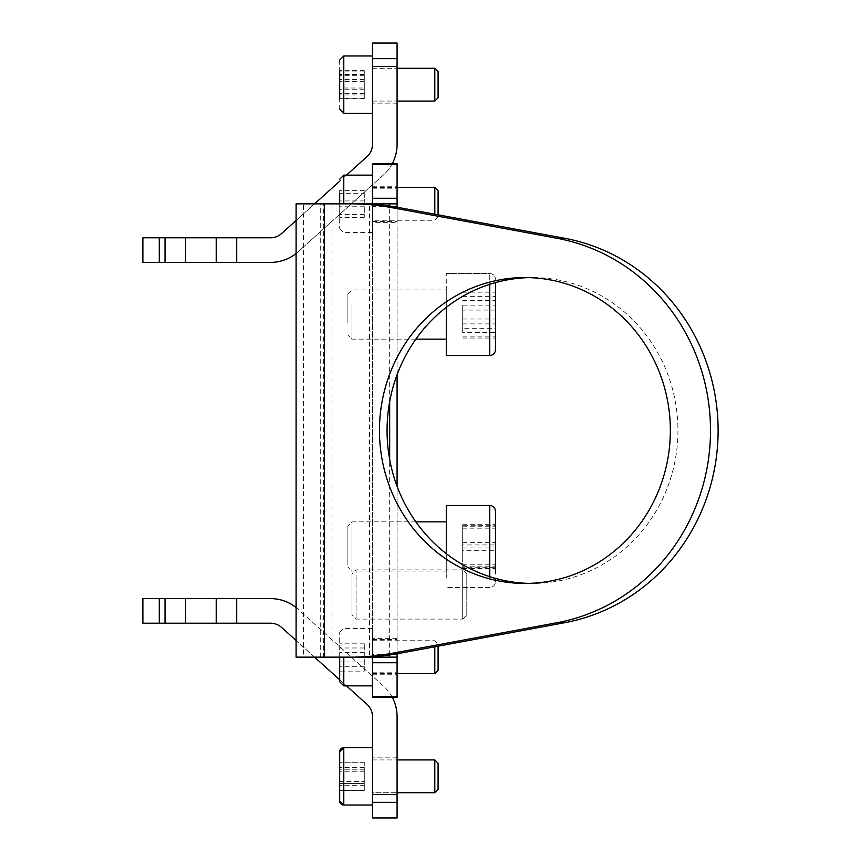 <?xml version="1.0" encoding="UTF-8"?>
<svg xmlns="http://www.w3.org/2000/svg" width="861" height="861" viewBox="0 0 861 861"><rect width="100%" height="100%" fill="white"/><g stroke="black" fill="none" stroke-linecap="round" stroke-linejoin="round"><path stroke-width="0.65" stroke-dasharray="4.3 3.23" d="M347.887 318.398L347.887 294.031L347.887 318.398M351.988 309.895L351.988 339.137L351.988 309.895M495.484 349.792L495.484 282.602M446.289 307.334L446.289 355.539L446.289 273.54L446.289 355.539L489.748 355.539L489.748 273.54L489.748 355.539L490.35 355.507M446.289 319.173L446.289 289.931L446.289 319.173M495.484 332.432L495.484 292.17L495.484 336.899L495.484 332.432L462.691 332.432L462.691 310.078L495.484 310.078M462.691 310.078L462.691 332.432M462.691 336.899L495.484 336.899M462.691 319L495.484 319M462.691 296.636L495.484 296.636M462.691 292.17L495.484 292.17M347.887 322.649L347.887 294.031L347.887 322.649M351.988 304.805L351.988 339.137L351.988 304.805M446.289 324.274L446.289 289.931L446.289 324.274M495.484 328.676L495.484 291.029L495.484 338.05L495.484 328.676L462.691 328.676L462.691 305.171L495.484 305.171M462.691 305.171L462.691 328.676M462.691 338.05L495.484 338.05M462.691 323.897L495.484 323.897M462.691 300.392L495.484 300.392M462.691 291.029L495.484 291.029M347.887 562.33L347.887 525.963L347.887 562.33M351.988 527.438L351.988 571.069L351.988 527.438M495.484 573.749L495.484 511.208M495.484 525.253L495.484 567.679L495.484 525.253L495.484 567.679L462.691 567.679L462.691 525.253L495.484 525.253L495.484 544.948L462.691 544.948M446.289 578.183L446.289 505.461L446.289 578.183M446.289 565.494L446.289 521.863L446.289 565.494M495.484 550.297L495.484 524.317L495.484 568.615L495.484 550.297L462.691 550.297L462.691 528.148L495.484 528.148M462.691 528.148L462.691 550.297M462.691 568.615L495.484 568.615M462.691 564.784L495.484 564.784M462.691 542.634L495.484 542.634M462.691 524.317L495.484 524.317M347.887 564.838L347.887 525.963L347.887 564.838M351.988 524.414L351.988 571.069L351.988 524.414M446.289 505.461L446.289 553.666M446.289 568.508L446.289 521.863L446.289 568.508M495.484 578.398L495.484 581.724L495.484 578.398M462.691 566.172L495.484 566.172M462.691 525.253L462.691 567.679M462.691 547.983L495.484 547.983M462.691 526.76L495.484 526.76M466.791 615.002L466.791 573.996L466.791 615.002L462.691 619.102L462.691 569.896L356.088 569.896L356.088 619.102L356.088 569.896L351.988 573.996L351.988 615.002L351.988 573.996M466.791 573.996L462.691 569.896L462.691 619.102L356.088 619.102L351.988 615.002M372.49 776.321L372.49 794.778L372.49 776.321M397.082 776.321L397.082 794.778L397.082 776.321M346.434 685.851L339.686 679.77M314.566 657.147L296.098 640.519M392.315 697.399A41.005 41.005 0 0 0 383.522 686.131L298.003 609.136A41.005 41.005 0 0 0 296.098 607.522M372.49 794.455L372.49 802.334L397.082 802.334L397.082 794.455L372.49 794.455L372.49 716.6A16.402 16.402 0 0 0 367.055 704.416L281.536 627.411A16.402 16.402 0 0 0 270.569 623.203L236.71 623.203L236.71 598.599L142.883 598.599M397.082 794.455L397.082 716.6A41.005 41.005 0 0 0 383.522 686.131L298.003 609.136A41.005 41.005 0 0 0 270.569 598.599L236.71 598.599M372.49 802.334L372.49 817.95M397.082 802.334L397.082 817.95M216.208 598.599L216.208 623.203L185.535 623.203L185.535 598.599M165.032 598.599L165.032 623.203L159.285 623.203L159.285 598.599M216.208 623.203L236.71 623.203M142.883 623.203L159.285 623.203M165.032 623.203L185.535 623.203M372.49 747.628L372.49 805.024L372.49 747.628L372.49 805.024L372.49 747.628L343.787 747.628L343.787 805.024L343.787 747.628L343.787 805.024L372.49 805.024M434.805 792.723L438.088 789.44L438.088 763.201L438.088 789.44L438.088 763.201L434.805 759.929L434.805 792.723L434.805 759.929L434.805 792.723L372.49 792.723L372.49 759.929L372.49 792.723L372.49 759.929L372.49 792.723L397.082 792.723M372.49 759.929L397.082 759.929L372.49 759.929M339.686 751.728L339.686 800.924M339.686 769.228L339.686 790.527L339.686 783.424L364.289 783.424L364.289 790.527L339.686 790.527L339.686 762.125L364.289 762.125L364.289 783.424L364.289 769.228L339.686 769.228L364.289 769.228L364.289 762.125M364.289 790.527L364.289 783.424L339.686 783.424M339.686 781.39L339.686 762.297L339.686 781.39L364.289 781.39L364.289 790.344L339.686 790.344M364.289 790.344L364.289 781.39M364.289 767.366L339.686 767.366M364.289 762.297L339.686 762.297M364.289 771.262L339.686 771.262M364.289 785.286L339.686 785.286M397.082 203.853L397.082 186.224L397.082 221.481L397.082 203.853L372.49 203.853L372.49 186.224L372.49 221.481L372.49 203.853L397.082 203.853M389.667 657.147L369.52 657.147L397.082 657.147L397.082 639.519L397.082 674.776L397.082 657.147L372.49 657.147L372.49 639.519L372.49 674.776L372.49 203.853L303.513 203.853L358.445 203.853L320.701 203.853L323.661 203.853L323.661 657.147L296.098 657.147M528.708 583.381A152.935 145.444 -90 0 0 532.507 583.435A152.935 145.444 -90 0 0 677.951 430.5A152.935 145.444 -90 0 0 532.507 277.565A152.935 145.444 -90 0 0 528.708 277.619M389.667 203.853L369.52 203.853L369.52 657.147L303.513 657.147L303.513 203.853L296.098 203.853M350.847 657.147L320.701 657.147L332.034 657.147L332.034 203.853L324.425 203.853M324.425 657.147L358.445 657.147M397.082 697.399L397.082 672.796L372.49 672.796L372.49 697.399M372.49 672.796L372.49 654.64L397.082 654.64L397.082 206.36L372.49 206.36L372.49 222.364L397.082 222.364M397.082 672.796L397.082 654.64M397.082 638.636L372.49 638.636L372.49 654.64M372.49 638.636L372.49 222.364M372.49 163.601L372.49 206.36M372.49 188.204L397.082 188.204L397.082 206.36M397.082 188.204L397.082 163.601M397.082 653.768L397.082 486.293M397.082 374.707L397.082 207.232M438.088 670.267L438.088 646.18M434.805 646.783L434.805 673.55M339.686 657.147L339.686 632.544L339.686 657.147M372.49 628.896L372.49 685.851L372.49 628.896M372.49 641.004L372.49 673.55L372.49 641.004M364.289 671.128L364.289 643.167L364.289 671.128L339.686 671.128M364.289 661.98L339.686 661.98M364.289 647.989L339.686 647.989M364.289 643.167L339.686 643.167M364.289 652.315L339.686 652.315M364.289 666.296L339.686 666.296M438.088 214.819L438.088 190.733M434.805 187.45L434.805 214.217M364.289 193.284L364.289 217.349L364.289 190.356L364.289 193.284L339.686 193.284L339.686 217.349L339.686 190.356L339.686 228.456L339.686 203.853M372.49 176.57L372.49 232.556L372.49 176.57M372.49 188.268L372.49 220.255L372.49 188.268M364.289 217.349L339.686 217.349M364.289 206.78L339.686 206.78M364.289 190.356L339.686 190.356M364.289 200.925L339.686 200.925M364.289 214.421L339.686 214.421M372.49 84.679L372.49 66.222L372.49 84.679M397.082 84.679L397.082 66.222L397.082 84.679M372.49 43.05L372.49 144.4A16.402 16.402 0 0 1 367.055 156.584L281.536 233.589A16.402 16.402 0 0 1 270.569 237.797L216.208 237.797L216.208 262.401L236.71 262.401L236.71 237.797M372.49 66.545L397.082 66.545L397.082 144.4A41.005 41.005 0 0 1 383.522 174.869L298.003 251.864A41.005 41.005 0 0 1 270.569 262.401L236.71 262.401M346.434 175.149L339.686 181.23M314.566 203.853L296.098 220.481M392.315 163.601A41.005 41.005 0 0 1 383.522 174.869L298.003 251.864A41.005 41.005 0 0 1 296.098 253.478M397.082 43.05L397.082 58.666L372.49 58.666M397.082 66.545L397.082 58.666M142.883 262.401L159.285 262.401L159.285 237.797L165.032 237.797L165.032 262.401L216.208 262.401M159.285 262.401L165.032 262.401M185.535 262.401L185.535 237.797L216.208 237.797M185.535 237.797L165.032 237.797M159.285 237.797L142.883 237.797M438.088 97.799L438.088 71.56M434.805 100.866L434.805 68.277L434.805 100.866M372.49 56.342L372.49 113.372L372.49 56.342M372.49 68.482L372.49 101.071L372.49 68.482M364.289 70.656L339.686 70.656L339.686 98.703L339.686 70.656L339.686 98.703L364.289 98.703L364.289 70.656L364.289 98.703M364.289 89.738L339.686 89.738M364.289 75.714L339.686 75.714M364.289 79.61L339.686 79.61M364.289 93.634L339.686 93.634M434.805 68.277L434.805 101.071M339.686 109.272L339.686 61.077M372.49 57.149L372.49 113.372L372.49 57.149M372.49 68.945L372.49 101.071L372.49 68.945M339.686 60.076L339.686 108.271M339.686 88.005L339.686 71.054L339.686 88.005L364.289 88.005L364.289 98.294L339.686 98.294M364.289 98.294L364.289 88.005M364.289 74.38L339.686 74.38M364.289 71.054L339.686 71.054M364.289 81.343L339.686 81.343M364.289 94.968L339.686 94.968M489.748 284.324L489.748 355.539M489.748 578.183L489.748 505.461L489.748 578.183M489.748 505.461L489.748 576.676M389.667 654.941L389.667 459.344M389.667 401.656L389.667 206.059M343.787 685.851L343.787 657.147M343.787 203.853L343.787 175.149M343.787 113.372L343.787 55.976M347.887 294.031L351.988 289.931L446.289 289.931L351.988 289.931L347.887 294.031M489.748 273.54C493.235 273.873 495.15 275.789 495.484 279.276C495.15 275.789 493.235 273.873 489.748 273.54L446.289 273.54L489.748 273.54M415.874 339.137L351.988 339.137L347.887 335.037L351.988 339.137L415.874 339.137M415.874 521.863L351.988 521.863L347.887 525.963L351.988 521.863L446.289 521.863M446.289 571.069L351.988 571.069L347.887 566.968L351.988 571.069L446.289 571.069M489.748 587.46L446.289 587.46L489.748 587.46C493.235 587.127 495.15 585.211 495.484 581.724C495.15 585.211 493.235 587.127 489.748 587.46M397.082 757.874L372.49 757.874L397.082 757.874M397.082 794.778L372.49 794.778L397.082 794.778M372.49 186.224L397.082 186.224M372.49 639.519L397.082 639.519M532.507 277.565L524.909 277.565M320.701 657.147L320.701 203.853M532.507 583.435L524.909 583.435M372.49 674.776L397.082 674.776M372.49 221.481L397.082 221.481M372.49 673.55L397.082 673.55M372.49 640.745L434.805 640.745L438.088 644.028M339.686 632.544L343.787 628.444L372.49 628.444M438.088 216.972L434.805 220.255L372.49 220.255M372.49 232.556L343.787 232.556L339.686 228.456M372.49 187.45L397.082 187.45M397.082 103.126L372.49 103.126L397.082 103.126M397.082 66.222L372.49 66.222L397.082 66.222M372.49 101.071L397.082 101.071L372.49 101.071M372.49 68.277L397.082 68.277L372.49 68.277"/><path stroke-width="1.29" d="M495.484 282.602L495.484 349.792C495.15 353.279 493.235 355.195 489.748 355.539L489.748 284.324M495.484 349.792C495.15 353.279 493.235 355.195 489.748 355.539L446.289 355.539L446.289 307.334M489.748 576.676L489.748 505.461C493.235 505.805 495.15 507.721 495.484 511.208L495.484 573.749M446.289 553.666L446.289 505.461L489.748 505.461C493.235 505.805 495.15 507.721 495.484 511.208M495.484 567.679L495.484 544.948M372.49 794.455L397.082 794.455L397.082 817.95L372.49 817.95L372.49 716.6A16.402 16.402 0 0 0 367.055 704.416L346.434 685.851M339.686 679.77L314.566 657.147M296.098 640.519L281.536 627.411A16.402 16.402 0 0 0 270.569 623.203L216.208 623.203L216.208 598.599L236.71 598.599L236.71 623.203M397.082 794.455L397.082 716.6A41.005 41.005 0 0 0 392.315 697.399M296.098 607.522A41.005 41.005 0 0 0 270.569 598.599L236.71 598.599M142.883 598.599L142.883 623.203L142.883 598.599L216.208 598.599M159.285 598.599L159.285 623.203L165.032 623.203L165.032 598.599M185.535 598.599L185.535 623.203L216.208 623.203M185.535 623.203L165.032 623.203M159.285 623.203L142.883 623.203M438.088 763.201L438.088 789.44L434.805 792.723L434.805 759.929L438.088 763.201M372.49 747.628L343.787 747.628A4.101 4.101 0 0 0 339.686 751.728L339.686 769.228M339.686 751.728L343.787 747.628L343.787 805.024A4.101 4.101 0 0 1 339.686 800.924L339.686 762.125M339.686 783.424L339.686 800.924L343.787 805.024L372.49 805.024M397.082 792.723L434.805 792.723M397.082 759.929L434.805 759.929L397.082 759.929M339.686 800.924L339.686 790.527M670.353 430.5A152.935 145.444 -90 0 0 524.909 277.565A152.935 145.444 -90 0 0 379.453 430.5A152.935 145.444 -90 0 0 524.909 583.435A152.935 145.444 -90 0 0 670.353 430.5M528.708 277.619A152.935 145.444 -90 0 0 387.063 430.5A152.935 145.444 -90 0 0 528.708 583.381M389.667 206.059L389.667 203.853L358.445 203.853A245.998 233.955 90 0 1 399.073 207.587L564.741 238.303A195.156 185.61 90 0 1 718.117 430.5A195.156 185.61 90 0 1 564.741 622.697L399.073 653.413A245.998 233.955 90 0 1 358.445 657.147L350.847 657.147A245.998 233.955 -90 0 0 391.464 653.413L399.073 653.413M397.082 653.768L397.082 657.147L324.425 657.147L324.425 203.853L296.098 203.853L296.098 657.147L324.425 657.147M399.073 207.587L391.464 207.587A245.998 233.955 -90 0 0 350.847 203.853L358.445 203.853M391.464 207.587L557.132 238.303A195.156 185.61 90 0 1 710.508 430.5A195.156 185.61 90 0 1 557.132 622.697L391.464 653.413M324.425 203.853L350.847 203.853M397.082 696.56L397.082 697.399L372.49 697.399L372.49 696.56L397.082 696.56L397.082 662.733L372.49 662.733L372.49 657.147M372.49 696.56L372.49 662.733M397.082 164.44L372.49 164.44L372.49 163.601L397.082 163.601L397.082 207.232M372.49 164.44L372.49 198.267L397.082 198.267M372.49 203.853L372.49 198.267M397.082 486.293L397.082 374.707M397.082 657.147L397.082 662.733M389.667 203.853L397.082 203.853M438.088 646.18L438.088 670.267L434.805 673.55L434.805 646.783M339.686 681.363L339.686 657.147L339.686 681.363M434.805 214.217L434.805 187.45L438.088 190.733L438.088 214.819M339.686 203.853L339.686 193.284M372.49 66.545L372.49 58.666L397.082 58.666L397.082 66.545L372.49 66.545L372.49 144.4A16.402 16.402 0 0 1 367.055 156.584L346.434 175.149M339.686 181.23L314.566 203.853M296.098 220.481L281.536 233.589A16.402 16.402 0 0 1 270.569 237.797L236.71 237.797L236.71 262.401L142.883 262.401L142.883 237.797L142.883 262.401M372.49 58.666L372.49 43.05L397.082 43.05L397.082 58.666M397.082 66.545L397.082 144.4A41.005 41.005 0 0 1 392.315 163.601M236.71 262.401L270.569 262.401A41.005 41.005 0 0 0 296.098 253.478M216.208 262.401L216.208 237.797L185.535 237.797L185.535 262.401M165.032 262.401L165.032 237.797L159.285 237.797L159.285 262.401M216.208 237.797L236.71 237.797M142.883 237.797L159.285 237.797M165.032 237.797L185.535 237.797M438.088 71.721L438.088 97.799L434.805 101.071L434.805 68.277L397.082 68.277L434.805 68.277L438.088 71.721M339.686 98.703L339.686 70.656M339.686 108.271L339.686 109.272L343.787 113.372L372.49 113.372L343.787 113.372L339.686 109.272M339.686 61.077L339.686 60.076L343.787 55.976L343.787 113.372M397.082 802.334L372.49 802.334M389.667 657.147L389.667 654.941M389.667 459.344L389.667 401.656M557.132 238.303L564.741 238.303M557.132 622.697L564.741 622.697M343.787 657.147L343.787 685.851L339.686 681.751M372.49 175.149L343.787 175.149L343.787 203.853M446.289 339.137L415.874 339.137L446.289 339.137M489.748 505.461L446.289 505.461M446.289 521.863L415.874 521.863M343.787 685.851L372.49 685.851M397.082 673.55L434.805 673.55M397.082 187.45L434.805 187.45M343.787 175.149L339.686 179.249M434.805 101.071L397.082 101.071L434.805 101.071L438.088 97.799M343.787 55.976L372.49 55.976L343.787 55.976L339.686 60.076M438.088 71.56L434.805 68.277"/></g></svg>
